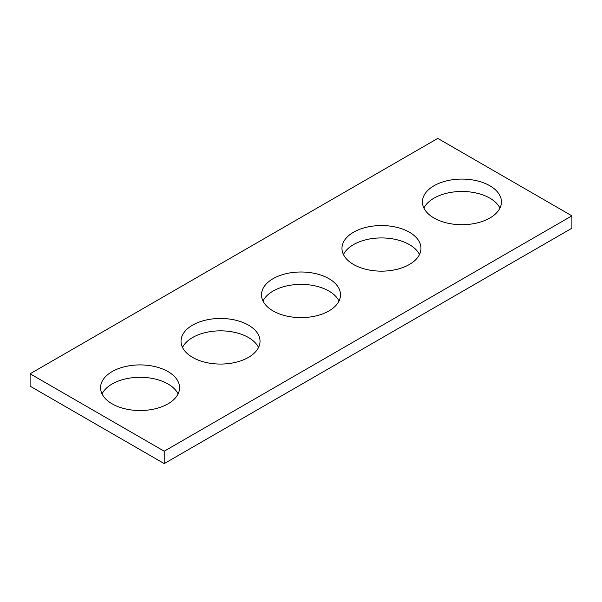 <?xml version="1.0" encoding="UTF-8"?>
<svg xmlns="http://www.w3.org/2000/svg" width="602" height="602" viewBox="0 0 602 602"><rect width="100%" height="100%" fill="white"/><g stroke="black" fill="none" stroke-linecap="round" stroke-linejoin="round"><path stroke-width="0.9" d="M571.9 215.832L437.789 138.4L30.1 373.782L30.1 386.168L164.211 463.6L571.9 228.218L571.9 215.832L164.211 451.207L164.211 463.6M30.1 373.782L164.211 451.207M433.997 218.022A39.499 22.808 0 0 0 477.047 222.966A39.499 22.808 0 0 0 501.436 201.896A39.499 22.808 0 0 0 461.93 179.087A39.499 22.808 0 0 0 422.431 201.896A39.499 22.808 0 0 0 433.997 218.022M499.946 208.089A39.499 22.808 0 0 0 461.93 191.474A39.499 22.808 0 0 0 423.913 208.089M353.532 264.474A39.499 22.808 0 0 0 396.583 269.418A39.499 22.808 0 0 0 420.971 248.348A39.499 22.808 0 0 0 381.465 225.547A39.499 22.808 0 0 0 341.966 248.348A39.499 22.808 0 0 0 353.532 264.474M419.481 254.541A39.499 22.808 0 0 0 381.465 237.933A39.499 22.808 0 0 0 343.449 254.541M273.067 310.933A39.499 22.808 0 0 0 316.118 315.877A39.499 22.808 0 0 0 340.499 294.807A39.499 22.808 0 0 0 301 271.999A39.499 22.808 0 0 0 261.501 294.807A39.499 22.808 0 0 0 273.067 310.933M339.016 301A39.499 22.808 0 0 0 301 284.385A39.499 22.808 0 0 0 262.984 301M192.602 357.385A39.499 22.808 0 0 0 235.653 362.329A39.499 22.808 0 0 0 260.034 341.259A39.499 22.808 0 0 0 220.535 318.458A39.499 22.808 0 0 0 181.029 341.259A39.499 22.808 0 0 0 192.602 357.385M258.551 347.459A39.499 22.808 0 0 0 220.535 330.844A39.499 22.808 0 0 0 182.519 347.459M112.138 403.844A39.499 22.808 0 0 0 155.188 408.788A39.499 22.808 0 0 0 179.569 387.718A39.499 22.808 0 0 0 140.07 364.91A39.499 22.808 0 0 0 100.564 387.718A39.499 22.808 0 0 0 112.138 403.844M178.087 393.911A39.499 22.808 0 0 0 140.07 377.303A39.499 22.808 0 0 0 102.054 393.911"/></g></svg>
